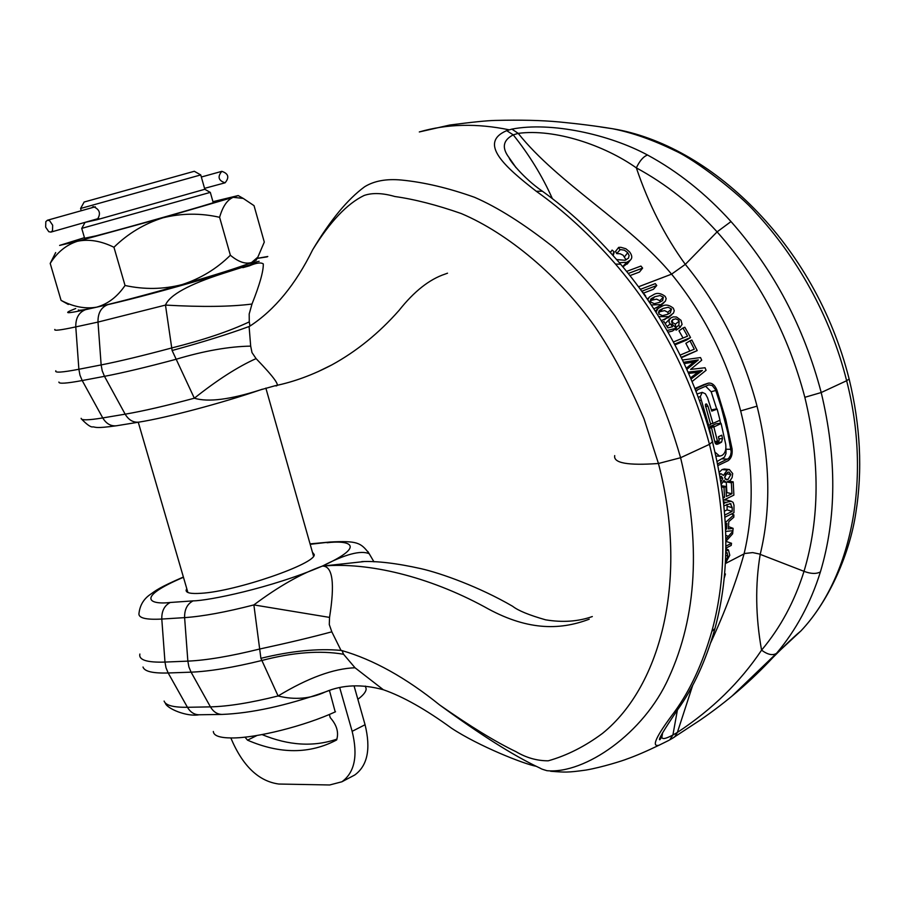 <?xml version="1.0" encoding="UTF-8"?>
<svg xmlns="http://www.w3.org/2000/svg" width="905" height="905" viewBox="0 0 905 905"><rect width="100%" height="100%" fill="white"/><g stroke="black" fill="none" stroke-linecap="round" stroke-linejoin="round"><path stroke-width="1.36" d="M52.671 225.221L49.549 220.628L47.411 220.243L45.816 221.668L45.657 227.132L48.791 231.714L50.929 232.099L52.513 230.673L52.671 225.221M225.074 182.81L225.028 182.821C218.399 180.536 217.336 176.713 221.827 171.35L221.838 171.339C228.467 173.602 229.542 177.425 225.074 182.81M244.995 737.145L247.529 740.166L257.031 735.471M262.065 734.589C288.638 745.596 313.616 747.1 336.965 739.114M354.047 685.854L365.066 724.735L352.147 731.331C358.109 755.652 354.703 772.463 341.92 781.773L329.68 784.974L278.819 784.035C258.604 781.287 242.608 765.924 230.832 737.96M352.305 776.298L354.715 775.019C367.532 765.709 370.982 748.944 365.066 724.735M247.529 740.166C280.064 754.204 309.759 754.137 336.615 739.973C338.968 732.507 336.841 725.075 330.246 717.654L329.341 714.475M335.212 711.918L329.431 690.436M339.714 687.653L352.147 731.331M212.947 201.691L238.185 195.559L233.207 197.313L162.889 217.822L77.411 241.273L59.617 245.413L84.448 237.664M213.116 202.256L215.266 201.962C214.542 202.98 129.766 227.098 96.088 235.832L84.606 238.241M55.669 252.574L50.205 263.412C57.219 252.257 66.28 244.882 77.411 241.273C88.781 238.886 100.964 240.877 113.951 247.269C127.933 233.569 144.246 223.761 162.889 217.822C181.679 213.161 200.582 212.992 219.61 217.302C222.675 206.521 227.212 199.858 233.207 197.313L243.253 198.433L254.034 205.65L264.294 242.076L257.857 257.122L251.624 262.484C245.549 264.384 238.456 261.975 230.368 255.244C216.68 268.796 200.571 278.582 182.052 284.6C163.375 289.385 144.37 289.679 125.037 285.482C117.345 296.795 107.876 304.023 96.643 307.168C85.217 309.103 73.35 306.84 61.065 300.37L68.316 304.453M219.61 217.302L230.368 255.244M113.951 247.269L125.037 285.482M50.205 263.412L61.065 300.37M256.387 259.758L251.624 262.484C239.486 267.292 216.284 274.656 182.052 284.6C147.21 294.589 118.747 302.112 96.643 307.168C84.527 309.872 78.418 310.811 78.316 309.974M210.277 192.392L81.733 228.365M204.813 189.281L97.061 219.723L95.116 219.485M204.835 189.337L200.74 174.925L80.59 208.478L84.142 202.041M91.677 207.799L93.226 206.578C99.912 209.428 101.19 213.806 97.095 219.711L84.663 222.472M200.74 174.925L194.304 171.283L84.063 202.053M213.331 731.489C213.625 735.742 219.757 737.903 231.714 737.96C256.273 738.197 304.815 725.98 335.517 711.771M357.86 699.305C363.358 695.176 366.118 691.692 366.152 688.829L365.575 686.793M188.715 282.665L205.526 278.536M54.843 329.443C53.655 331.004 60.635 330.155 75.782 326.897L98 322.078C97.808 313.175 101.066 307.383 107.74 304.68C133.816 298.661 166.407 289.951 205.492 278.536L223.32 273.367C188.93 284.385 169.654 294.951 165.479 305.087L172.108 350.507L194.337 398.211C208.105 402.374 230.085 399.603 260.289 389.908L262.292 389.218M328.696 690.696L325.438 691.884C310.596 698.773 294.815 700.142 278.095 695.979L260.9 658.32L253.875 604.913C278.57 586.406 301.399 573.465 322.361 566.111C345.099 554.267 360.665 550.116 369.07 553.656L367.939 551.564M186.758 588.601L186.102 590.264C186.091 592.956 191.057 593.974 200.989 593.295C235.662 591.497 316.637 563.544 314.205 554.494L312.429 552.22M677.404 710.063L672.901 735.03L677.381 732.417L692.71 685.3M710.697 642.697C725.063 611.667 736.184 582.051 744.068 553.837C754.566 509.809 753.424 462.161 740.663 410.904L757.033 406.141C743.039 352.973 719.124 305.72 685.311 264.373C664.881 236.171 648.557 204.01 636.351 167.889C639.665 160.807 643.398 156.52 647.55 155.026C609.359 134.404 551.055 121.53 511.891 129.11L506.676 130.648C478.01 143.013 504.832 166.837 536.28 191.283C563.351 210.356 589.766 234.621 615.513 264.079C659.643 315.551 690.956 375.643 709.463 444.344L712.45 441.764M757.033 406.141C770.212 459.31 771.275 508.723 760.211 554.346C755.121 584.653 755.573 616.588 761.569 650.152C767.757 654.711 772.746 655.763 776.524 653.331L731.919 696.171M222.042 714.43C251.511 713.253 285.969 705.742 325.438 691.884C342.644 684.655 361.932 683.931 383.324 689.723L355.02 667.766C333.481 668.557 307.836 677.969 278.095 695.979C250.764 702.8 228.207 706.432 210.435 706.873C213.365 711.816 217.234 714.328 222.042 714.43L199.01 714.769C186.871 717.054 166.463 708.479 165.276 702.959M355.02 667.766L343.561 654.258C320.291 650.242 293.039 652.313 261.817 660.492C233.162 667.517 209.587 671.408 191.079 672.166L210.435 706.873L187.437 707.291C190.355 712.178 194.202 714.667 199.01 714.769M343.561 654.258L342.022 650.605L341.015 650.412C317.904 648.297 291.195 650.933 260.9 658.32M341.015 650.412L331.818 631.814C311.886 637.211 287.745 642.969 259.384 649.089C230.39 656.261 206.544 660.277 187.855 661.136L188.896 666.917L191.079 672.166L168.183 672.981L187.437 707.291C173.387 707.461 165.604 705.38 164.11 701.07M331.818 631.814L329.284 624.529L329.544 617.402L253.875 604.913C225.764 612.153 202.675 616.396 184.609 617.629L187.855 661.136L164.982 662.075L166.011 667.788L168.183 672.981C152.821 673.422 144.427 671.442 143.013 667.03M329.544 617.402C334.986 583.363 332.701 566.259 322.689 566.077L322.361 566.111M639.643 288.231L640.502 289.306L655.299 283.638L656.759 285.494L653.467 289.272L643.466 293.13M661.759 304.77L653.885 308.865M669.191 316.897L661.306 320.709M676.951 329.646L676.092 330.167L675.368 328.934M675.752 327.078L675.311 324.137L671.408 321.875M662.234 322.248L663.965 321.558L667.833 327.904L672.653 326.705L669.078 322.508L669.214 319.918L670.843 317.915L673.297 316.874L676.51 317.01L681.001 320.313L682.087 324.375L680.028 327.316L678.829 325.268L679.18 321.173L678.501 320.234L675.854 318.82L672.709 319.657L671.985 323.933L676.397 328.187L672.46 331.049L668.026 332.169M665.22 323.583L670.186 318.447M673.411 341.988L687.529 336.174L682.958 328.017L684.836 327.259L690.56 337.554L686.454 340.122L674.949 344.873M682.958 328.017L678.999 330.834L683.037 338.029M680.141 355.088L694.271 349.183L690.006 340.812L691.873 340.042L697.212 350.597L681.42 357.701M690.006 340.812L685.866 343.334L689.802 351.05M686.352 368.188L693.954 361.989L684.225 363.595M690.583 377.781L697.925 372.294L688.694 373.426M725.867 539.176L732.869 531.258L732.631 533.826L725.889 541.348L731.512 543.272L731.217 545.41L725.867 548.159M723.785 500.08L726.511 500.08M726.251 492.931L726.873 492.625L726.296 482.331M719.226 472.263L722.111 469.537L724.351 469.028L729.373 469.537L732.688 473.575L732.122 477.569L730.188 480.476L726.093 482.308L723.887 480.351L721.285 484.492M703.92 384.636L694.983 388.46M662.098 733.638L661.906 736.828C661.781 739.589 665.447 738.989 672.901 735.03L669.723 739.871L672.155 738.469L674.587 736.998L677.381 732.417C712.19 709.486 740.245 682.065 761.569 650.152C780.472 627.64 794.624 601.361 804.013 571.327C819.817 518.667 820.088 460.656 804.839 397.306L821.208 392.532C836.899 457.998 836.627 517.796 820.394 571.926C810.654 603.103 796.027 630.231 776.524 653.331M552.378 198.67C542.321 176.124 529.278 154.857 513.248 134.868L518.214 133.374C558.023 183.387 629.507 223.445 671.578 274.158L685.311 264.373L717.099 231.872C758.865 278.853 788.108 334.002 804.839 397.306M614.71 455.6C613.239 463.043 627.821 465.679 658.444 463.496C688.264 577.152 662.019 685.198 602.56 733.344C585.083 746.354 566.983 755.517 548.249 760.811C537.061 760.845 526.291 757.79 515.963 751.659C495.736 741.976 470.306 726.41 439.649 704.961C480.159 734.498 512.897 755.2 537.864 767.078C543.634 769.702 538.837 768.187 546.937 770.687C584.687 774.329 643.987 733.322 668.637 678.015C697.042 616.294 701.036 542.876 680.594 457.726L709.463 444.344C726.477 513.022 727.258 575.376 711.828 631.385C702.608 663.535 690.176 690.368 674.53 711.873C656.057 736.297 650.91 747.417 659.089 745.2C646.328 751.342 635.604 755.958 626.894 759.024C623.228 760.562 602.017 767.304 585.988 770.065C567.378 772.655 565.297 772.35 550.613 771.252M669.033 740.279L659.089 745.2L669.033 740.279M439.649 704.961C405.938 677.766 373.403 659.655 342.022 650.605M511.891 129.11L518.214 133.374C554.754 128.453 604.529 145.298 636.351 167.889C665.944 183.896 692.857 205.22 717.099 231.872L731.014 221.567C773.922 270.12 803.979 327.112 821.208 392.532L846.639 380.734C872.035 479.571 851.062 577.854 800.925 630.921C791.343 638.783 779.454 651.046 773.006 657.426C751.127 680.911 726.76 701.861 699.904 720.278L671.974 738.593M849.048 378.652L849.139 379.014C860.463 425.622 862.68 470.283 855.813 512.999C850.044 551.801 830.111 600.185 800.925 630.921L781.083 649.383M310.189 544.324L329.861 542.038C357.351 540.602 360.801 542.649 369.036 553.43L373.969 561.835M363.674 561.609L322.689 566.077C368.097 561.903 428.653 576.53 484.458 606.814C525.635 630.152 558.577 630.875 589.223 619.19M678.75 708.163L674.53 711.873M237.144 268.943L222.664 273.57M238.173 268.604L254.396 263.446M253.762 263.706L237.992 268.672M237.28 268.887L215.005 275.968M248.174 265.81L245.266 266.749M626.068 259.871L623.104 255.199L620.049 253.739L616.667 253.592L615.558 251.364L618.658 247.382L620.887 247.325L625.841 248.739L629.507 251.794C632.233 255.391 632.482 258.185 630.253 260.176L626.792 262.303L622.663 266.602M628.059 262.959L623.669 266.274M626.633 271.398L640.932 266.059L642.618 268.106L639.473 272.043L630.004 275.595M242.834 267.665L249.497 265.799C256.319 262.835 260.911 262.212 263.298 263.932C263.491 271.206 259.724 284.566 251.997 304.035C230.594 306.795 201.747 307.146 165.479 305.087L98 322.078L101.145 364.93C119.166 361.389 142.673 355.733 171.667 347.973C203.535 339.975 229.395 331.275 249.271 321.875L249.95 326.083L249.101 326.513C228.343 334.149 202.675 342.147 172.108 350.507M251.997 304.035L249.192 313.99L249.271 321.875M246.013 266.5L246.646 266.308M249.101 326.513L250.685 346.129C228.965 346.479 204.01 350.891 175.819 359.353C146.497 367.204 122.718 372.86 104.482 376.333L102.22 370.835L101.145 364.93L78.882 369.263L75.782 326.897C75.601 318.096 78.848 312.361 85.5 309.68C65.669 314.024 62.4 313.65 75.703 308.537M250.685 346.129L251.997 352.577L256.081 358.606C237.936 366.717 217.358 379.919 194.337 398.211C165.977 405.825 142.922 411.153 125.162 414.173L104.482 376.333L82.197 380.541L79.945 375.111L78.882 369.263C62.207 372.464 54.526 372.962 55.827 370.779M256.081 358.606C274.86 378.064 281.184 387.114 275.03 385.756L260.301 389.908C221.985 403.076 167.018 417.691 138.918 422.126C133.284 422.714 128.691 420.067 125.162 414.173L102.751 417.929L82.197 380.541C66.393 383.471 58.633 383.969 58.904 382.046M658.444 463.496L643.964 418.664C628.127 381.967 611.769 351.298 594.902 326.671C559.358 276.534 508.225 233.411 461.233 213.535C436.742 204.971 414.603 199.292 394.829 196.509C382.611 192.98 372.374 192.629 364.115 195.469C347.135 203.648 329.997 221.759 312.666 249.78C330.257 220.254 347.588 199.247 364.647 186.747C374.195 180.864 386.48 178.636 401.515 180.05C424.106 182.256 448.428 188.002 474.492 197.279C497.671 207.313 524.063 223.999 553.656 247.348C574.72 266.613 595.117 289.408 614.846 315.766C646.781 364.059 665.152 404.388 680.594 457.726L658.444 463.496M312.666 249.78C295.584 284.498 274.679 309.94 249.95 326.083M731.014 221.567C705.866 193.772 678.049 171.588 647.55 155.026M509.266 129.845C477.071 123.171 447.081 123.872 419.309 131.949L449.728 125.048C471.912 122.13 487.094 120.591 495.25 120.433C520.488 119.799 541.846 120.308 559.347 121.96C578.589 123.804 596.305 126.067 612.515 128.725C709.192 144.574 814.557 242.201 849.139 379.014L846.639 380.734C830.236 315.031 795.812 255.945 755.766 212.732C739.77 194.134 695.843 160.061 675.221 150.796C653.263 140.015 632.357 132.662 612.515 128.725L600.298 126.904M317.859 371.74L331.875 364.873C356.627 351.298 379.048 333.108 399.15 310.291C414.139 291.376 429.423 279.317 445.022 274.113L447.523 273.186M515.726 167.267L509.074 157.64C501.574 147.775 502.965 140.185 513.248 134.868L506.676 130.648M543.396 191.951L542.378 191.204L536.28 191.283M717.925 465.543L727.835 460.837C731.229 458.643 732.643 454.638 732.066 448.823L725.753 419.298L716.873 389.987C714.735 384.897 711.862 382.623 708.264 383.177L697.37 387.894L695.413 389.546M703.196 384.874L707.789 383.347M695.063 388.664L697.37 387.894M717.597 463.892L728.604 458.473L730.55 455.351L731.195 451.957L727.744 432.42L721.217 407.148L715.527 389.67L712.224 385.519L708.83 384.851L697.993 389.557L696.115 391.345M717.088 461.471L724.475 457.195L725.98 453.541L726.036 449.231L731.048 449.31M722.563 458.88L727.597 459.152M716.681 408.879L711.172 391.752L715.832 390.451M719.826 420.282L720.595 423.28M725.889 448.36L726.036 449.231M711.172 391.752L705.617 386.231M700.289 396.616L708.683 425.361L710.674 424.456L705.346 405.01L706.047 403.822L707.948 406.13L712.948 423.416L720.007 420.203L717.167 409.128L711.783 411.119L707.574 397.883L705.38 393.788L702.223 392.351L700.289 396.616L698.343 397.171M708.592 427.85L711.477 427.522L709.475 428.427L713.355 445.339M715.029 452.195L719.679 456.154L721.964 455.453C725.12 453.416 726.376 449.695 725.72 444.287L721.115 423.529L713.864 426.956L717.608 441.787L719.215 440.384L718.423 436.742L721.76 435.203L722.507 438.631L721.59 442.126L718.344 443.903L716.726 444.355L714.905 442.274L711.477 427.522M710.493 423.744L712.948 423.416M712.111 409.761L711.466 410.033M702.223 392.351L697.122 393.935M707.88 425.463L708.683 425.361M716.013 423.823L709.169 426.922L709.056 427.805M717.088 441.81L715.21 443.179M708.785 428.506L709.475 428.427M719.916 474.231L721.409 473.892L723.4 475.442L727.168 470.046L722.111 469.537M727.168 470.046L729.373 469.537M730.844 474.446L728.955 472.059L727.416 472.41L724.656 477.501L726.466 479.842L728.05 479.492L730.844 474.446L725.765 473.711M720.934 482.218L722.778 478.326L721.308 476.324L720.018 476.686M720.233 477.998L722.778 478.326M725.143 479.073L728.05 479.492M724.656 477.512L725.776 473.813M723.14 498.044L724.554 497.354L723.016 497.015M721.658 486.969L723.989 487.365L724.554 497.354M723.989 487.365L725.855 486.46L721.477 485.725M725.855 486.46L726.41 496.438L731.964 493.711L726.873 492.625M727.507 482.127L731.342 482.761L731.964 493.711M731.342 482.761L733.197 481.856L729.294 481.222M733.197 481.856L733.887 495.114L723.4 500.273M723.762 503.633L725.878 502.399L723.57 501.845M725.878 502.399L731.15 501.223L733.095 502.343L734 505.295L733.944 512.728L724.962 517.219M726.964 504.232L727.122 506.246L732.202 507.648L730.346 503.655L723.989 505.816M732.202 507.648L732.156 511.382L724.803 515.047M729.803 503.599L731.059 503.927M724.486 511.178L727.077 509.888L732.156 511.382M727.122 506.246L727.077 509.888M725.301 522.604L733.887 514.832L731.331 514.029M733.887 514.832L733.797 517.23L728.797 521.642L728.367 528.905L733.118 528.35L728.525 526.62M733.118 528.35L732.926 530.692L725.697 531.416M725.618 529.233L726.568 529.12L726.919 523.294L725.403 524.629M725.595 528.769L726.568 529.12M728.208 536.314L725.799 535.341M732.869 531.258L731.738 530.816M725.889 546.156L731.512 543.272M725.81 551.281L728.446 549.923L725.855 548.69M728.446 549.923L729.781 555.24L725.346 563.476M725.448 561.473L727.925 556.36L725.708 555.229M727.925 556.36L727.066 552.57L725.765 553.238M686.884 369.353L698.309 359.919L683.603 362.26M693.954 361.989L698.309 359.919M697.925 372.294L702.393 370.462L688.117 372.125M691.092 378.991L702.393 370.462M682.54 360.009L700.504 357.554L701.714 360.213L690.594 369.41L705.018 367.747L706.092 370.292L692.144 381.491M697.212 350.597L681.227 357.305M690.56 337.554L674.564 344.149M680.028 327.316L676.092 330.167M678.829 325.268L675.945 327.406M679.18 321.173L675.311 324.137M673.524 319.239L671.77 320.642M676.397 328.187L667.076 330.506M669.858 324.295L666.996 326.513M656.001 312.157L658.127 308.401L661.612 306.524C665.085 304.159 668.987 304.714 673.343 308.198L674.248 310.72L673.456 313.141L664.27 319.827M668.026 316.682L658.795 316.603M658.783 313.899L662.403 315.664L667.223 314.442L670.3 312.87L671.499 309.012L668.229 307.293L663.105 308.458L659.836 310.166L658.783 313.899M668.218 314.024L667.811 312.27L671.499 309.012M667.811 312.27L664.598 310.607L659.474 311.795L663.105 308.458M659.474 311.795L658.331 312.282M647.765 299.679L649.394 297.01L653.286 294.849C656.736 292.53 660.707 293.039 665.198 296.388L666.159 298.605L665.413 301.195L656.464 308.062M660.028 304.634L651.329 304.962M650.605 301.998L654.304 303.684L659.157 302.474L662.618 300.63L663.354 297.179L660.005 295.539L654.847 296.704L651.204 298.673L650.605 301.998M660.356 301.965L659.858 300.709L663.354 297.179M659.858 300.709L656.555 299.125L651.408 300.313L654.847 296.704M651.408 300.313L650.107 300.856M656.759 285.494L641.962 291.172L645.672 296.026M724.554 574.46L725.425 574.008L724.634 573.544M725.425 574.008L724.204 578.171M642.618 268.106L628.296 273.457M616.644 259.577L625.106 260.267L628.477 258.14L629.133 255.515L627.742 252.687L624.631 256.658M627.742 252.687L624.405 250.176L620.298 249.565L616.667 253.592M610.4 252.574L612.085 250.085L614.269 251.941L613.171 253.355M614.269 251.941L613.16 255.64M626.792 262.303L619.337 262.688M619.767 249.622L618.658 247.382M139.879 654.043C138.567 659.971 146.938 662.641 164.982 662.075L161.791 619.054L184.609 617.629C184.416 609.529 187.233 603.94 193.082 600.875L170.242 602.481C150.139 604.902 134.347 598.148 183.466 577.277M183.387 577.017C158.341 587.956 156.293 590.241 150.094 594.585C143.737 598.997 140.049 605.128 139.042 612.979C137.854 617.911 145.434 619.936 161.791 619.054C161.599 611.045 164.427 605.513 170.242 602.481M327.09 542.751C346.875 540.161 369.41 544.527 322.271 566.111C270.629 588.284 207.89 600.818 193.082 600.875M725.346 563.577L744.838 553.475L752.666 552.593L759.069 553.928L804.013 571.327C810.79 573.894 816.253 574.098 820.394 571.926M638.557 286.761L671.578 274.158C704.101 314.092 727.134 359.67 740.663 410.904M715.391 626.973L714.961 628.534L711.828 631.385M228.445 271.715L227.415 270.889M259.113 261.296L249.237 263.423M107.74 304.68L85.5 309.68M215.65 275.765L189.021 282.575M267.19 256.862L257.133 258.423M255.391 261.941L256.398 262.574M81.133 418.325C81.122 420.429 88.328 420.293 102.751 417.929C106.27 423.744 110.829 426.357 116.451 425.769C95.511 428.687 95.84 427.126 92.989 426.843C91.077 427.522 87.299 424.965 81.642 419.173M620.638 264.203L615.513 264.079M705.38 404.671L707.009 404.286M705.527 406.662L707.948 406.13M712.043 409.773L716.828 408.856M699.588 400.53L701.07 400.146M715.923 423.834L720.799 423.257M709.169 426.922L714.045 426.346M708.988 427.522L713.864 426.956M714.724 441.436L717.19 441.323M714.826 441.889L717.507 441.776M718.875 438.801L722.507 438.631M716.636 442.285L721.59 442.126M715.357 443.45L719.577 443.314M715.787 443.982L718.344 443.903M95.319 206.781L47.411 220.243M204.553 188.364L225.028 182.821M201.329 177.018L221.838 171.339M98.758 218.444L50.929 232.099M354.715 775.019L341.92 781.773M238.185 195.559L243.253 198.433M256.058 260.346L257.857 257.122M313.537 556.123L265.855 388.098M213.241 202.697L210.333 192.46M204.858 189.326L210.367 192.448M366.152 688.829L365.382 686.103M81.246 210.729L80.59 208.478M84.776 222.901L81.767 228.354M187.889 592.481L138.261 422.228M84.742 238.682L81.755 228.433M186.441 591.429L186.102 590.264M329.861 542.038L310.064 543.882M536.269 766.309C523.644 763.967 478.7 746.071 451.652 728.287C425.746 709.407 402.974 696.545 383.324 689.723M361.785 561.609L361.785 561.609C377 560.908 396.729 563.261 420.961 568.657C441.21 573.272 479.503 586.983 512.683 606.305C518.09 610.592 529.074 615.106 545.636 619.835C562.695 622.64 578.25 621.543 592.311 616.554M516.122 167.742L509.074 157.64C509.277 160.004 523.361 178.206 542.378 191.204C569.03 210.345 594.958 234.486 620.151 263.638C663.625 314.963 694.429 374.478 712.552 442.183C729.419 510.035 730.222 572.152 714.961 628.534C705.855 660.774 693.388 687.868 677.585 709.803C663.501 730.595 657.607 740.573 659.915 739.702L661.906 736.828L662.641 732.677M255.142 263.117L250.436 264.679M238.117 268.627L237.336 268.876M267.79 256.488L257.167 258.355M138.918 422.126L116.451 425.769M331.875 364.873C312.813 374.919 293.865 381.876 275.03 385.756M703.683 384.693L708.061 383.245M712.077 409.761L716.851 408.845M715.968 423.823L720.833 423.246M714.826 441.9L717.608 441.787M715.912 456.052L719.679 456.154M719.486 473.688L721.409 473.892M723.434 481.913L725.878 482.286M726.104 499.979L731.15 501.223M676.555 329.918L680.492 327.078M668.048 317.859L671.748 314.748M655.288 311.048L657.109 309.352M659.836 310.166L658.953 310.969M660.695 305.788L664.225 302.394M647.392 299.148L648.512 297.949M651.204 298.673L650.548 299.363M613.341 253.015L613.918 252.269M610.185 252.337L610.864 251.454M627.131 264.136L630.253 260.176"/></g></svg>
